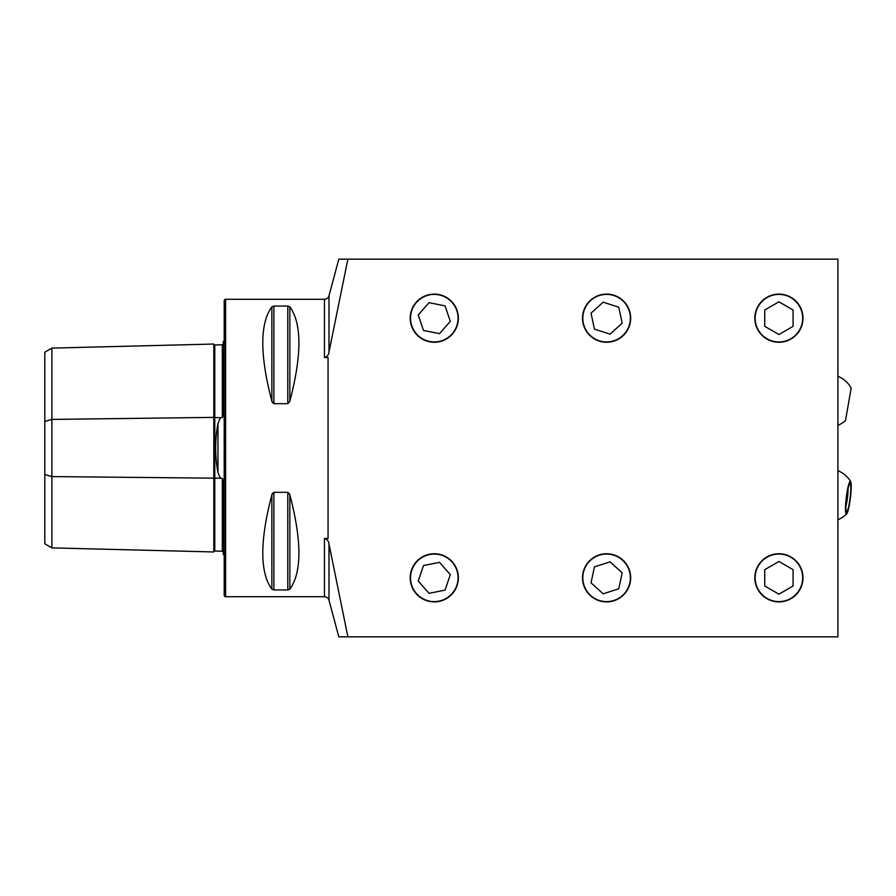 <?xml version="1.0" encoding="UTF-8"?>
<svg xmlns="http://www.w3.org/2000/svg" width="896" height="896" viewBox="0 0 896 896"><rect width="100%" height="100%" fill="white"/><g stroke="black" fill="none" stroke-linecap="round" stroke-linejoin="round"><path stroke-width="1.34" d="M223.25 552.138L222.331 551.23L214.782 551.04A0.941 0.941 0 0 1 214.782 551.04A0.941 0.941 0 0 0 213.808 551.958L51.878 547.893L44.8 543.805L44.8 421.467L51.878 419.418L213.808 417.379L220.338 417.771L217.963 423.517C214.894 439.79 214.894 456.109 217.963 472.483L220.338 478.229L222.331 478.363L223.25 481.152L223.25 554.411A4.726 4.726 0 0 1 224.202 554.982M220.338 417.771L222.331 417.637L223.25 414.848L223.25 341.589A4.726 4.726 0 0 0 224.202 341.018M213.808 551.958L213.808 344.042A0.941 0.941 0 0 0 214.76 344.96L222.331 344.77L223.25 343.862M778.915 553.75A24.08 24.08 0 0 0 754.835 577.83A24.08 24.08 0 0 0 778.915 601.899A24.08 24.08 0 0 0 802.995 577.83A24.08 24.08 0 0 0 778.915 553.75M606.603 553.75A24.08 24.08 0 0 0 582.523 577.83A24.08 24.08 0 0 0 606.603 601.899A24.08 24.08 0 0 0 630.672 577.83A24.08 24.08 0 0 0 606.603 553.75M434.28 553.75A24.08 24.08 0 0 0 410.2 577.83A24.08 24.08 0 0 0 434.28 601.899A24.08 24.08 0 0 0 458.36 577.83A24.08 24.08 0 0 0 434.28 553.75M324.442 596.714L324.442 538.474L328.059 538.474L328.059 357.526L324.442 357.526L324.442 299.286L225.613 299.286A1.411 1.411 0 0 0 224.202 300.709L224.202 595.291A1.411 1.411 0 0 0 225.613 596.714L324.442 596.714A4.726 4.726 0 0 1 329 600.208L338.811 636.843L347.883 636.843L338.811 636.843M324.442 299.286A4.726 4.726 0 0 0 329 295.792L338.811 259.157L347.883 259.157L329 351.882C328.675 354.861 327.163 356.742 324.442 357.526M324.442 538.474C327.152 539.235 328.675 541.117 329 544.118L347.883 636.843L837.928 636.843L837.928 259.157L347.883 259.157M778.915 294.101A24.08 24.08 0 0 0 754.835 318.17A24.08 24.08 0 0 0 778.915 342.25A24.08 24.08 0 0 0 802.995 318.17A24.08 24.08 0 0 0 778.915 294.101M606.603 294.101A24.08 24.08 0 0 0 582.523 318.17A24.08 24.08 0 0 0 606.603 342.25A24.08 24.08 0 0 0 630.672 318.17A24.08 24.08 0 0 0 606.603 294.101M434.28 294.101A24.08 24.08 0 0 0 410.2 318.17A24.08 24.08 0 0 0 434.28 342.25A24.08 24.08 0 0 0 458.36 318.17A24.08 24.08 0 0 0 434.28 294.101M223.25 518.997L223.25 490.493L223.25 518.997M223.25 405.507L223.25 377.003L223.25 405.507M271.858 306.835L271.858 401.218C259.773 354.962 259.773 323.501 271.858 306.835L273.896 306.051L287.795 306.051L289.845 306.835C301.918 323.501 301.918 354.962 289.845 401.218L287.795 403.682L273.896 403.682L271.858 401.218L272.518 402.752M271.858 589.165C259.773 572.499 259.773 541.038 271.858 494.782L273.896 492.318L287.795 492.318L289.845 494.782C301.918 541.038 301.918 572.499 289.845 589.165L287.795 589.949L273.896 589.949L271.858 589.165L271.858 494.782L272.518 493.248M287.795 492.318L287.795 589.949L289.845 589.165L289.845 494.782L289.195 493.259M44.8 421.467L44.8 352.195L51.878 348.107L213.808 344.042M51.878 547.893L51.878 476.582L220.338 478.229M214.76 344.96A0.941 0.941 0 0 0 214.782 344.96L214.782 551.04M44.8 474.533L51.878 476.582L51.878 348.107M441.907 340.693A23.778 23.778 0 0 0 456.803 310.542A23.778 23.778 0 0 0 426.653 295.658A23.778 23.778 0 0 0 411.768 325.797A23.778 23.778 0 0 0 441.907 340.693M450.318 321.373L445.077 305.883L429.038 302.68L418.242 314.966L423.494 330.456L439.522 333.659L450.318 321.373M611.61 341.41A23.778 23.778 0 0 0 629.843 313.163A23.778 23.778 0 0 0 601.597 294.93A23.778 23.778 0 0 0 583.352 323.176A23.778 23.778 0 0 0 611.61 341.41M622.16 323.187L618.722 307.194L603.154 302.187L591.035 313.163L594.474 329.146L610.042 334.163L622.16 323.187M778.915 341.947A23.778 23.778 0 0 0 802.693 318.17A23.778 23.778 0 0 0 778.915 294.403A23.778 23.778 0 0 0 755.138 318.17A23.778 23.778 0 0 0 778.915 341.947M793.072 326.346L793.072 309.994L778.915 301.818L764.747 309.994L764.747 326.346L778.915 334.522L793.072 326.346M837.928 425.298L837.928 425.298A26.432 26.432 0 0 0 845.477 420.638L851.2 388.091A26.432 26.432 0 0 0 837.928 376.286L837.928 376.286M441.907 555.307A23.778 23.778 0 0 0 411.768 570.203A23.778 23.778 0 0 0 426.653 600.342A23.778 23.778 0 0 0 456.803 585.458A23.778 23.778 0 0 0 441.907 555.307M423.494 565.544L418.242 581.034L429.038 593.32L445.077 590.117L450.318 574.627L439.522 562.341L423.494 565.544M611.61 554.59A23.778 23.778 0 0 0 583.352 572.824A23.778 23.778 0 0 0 601.597 601.07A23.778 23.778 0 0 0 629.843 582.837A23.778 23.778 0 0 0 611.61 554.59M594.474 566.854L591.035 582.837L603.154 593.813L618.722 588.806L622.16 572.813L610.042 561.837L594.474 566.854M778.915 554.053A23.778 23.778 0 0 0 755.138 577.83A23.778 23.778 0 0 0 778.915 601.597A23.778 23.778 0 0 0 802.693 577.83A23.778 23.778 0 0 0 778.915 554.053M764.747 569.654L764.747 586.006L778.915 594.182L793.072 586.006L793.072 569.654L778.915 561.478L764.747 569.654M837.928 512.277L837.928 528.259M848.053 488.712A11.805 1.467 -83 0 1 847.661 495.958A11.805 1.467 -83 0 1 845.891 506.363M850.315 495.958A14.168 1.77 -83 0 1 846.406 511.627A14.168 1.77 -83 0 1 846.362 499.453A14.168 1.77 -83 0 1 849.834 483.728A14.168 1.77 -83 0 1 850.315 495.958M850.046 481.432A16.52 2.061 -83 0 1 850.651 481.544A16.52 2.061 -83 0 1 850.382 497.952A16.52 2.061 -83 0 1 846.664 513.946A16.52 2.061 -83 0 1 846.63 513.979A16.52 2.061 -83 0 1 846.026 499.744A16.52 2.061 -83 0 1 850.046 481.432M217.963 472.483L217.963 423.517M329 544.118L329 600.208M225.613 596.714L225.613 299.286M329 295.792L329 351.882M222.331 551.23L222.331 478.363M222.331 417.637L222.331 344.77M273.896 492.318L273.896 589.949M273.896 306.051L273.896 403.682M287.795 306.051L287.795 403.682M289.845 306.835L289.845 401.218M837.928 519.714A26.432 26.432 0 0 0 846.664 513.946M850.651 481.544A26.432 26.432 0 0 0 837.928 470.702"/></g></svg>
